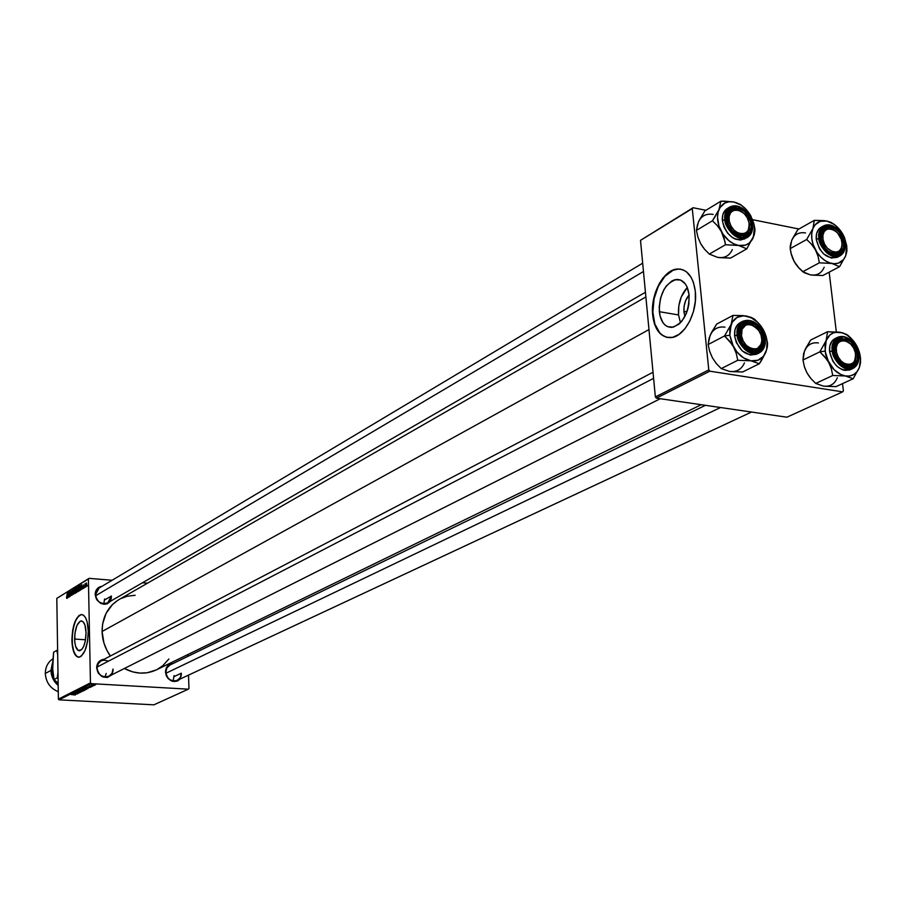 <?xml version="1.0" encoding="UTF-8"?>
<svg xmlns="http://www.w3.org/2000/svg" width="906" height="906" viewBox="0 0 906 906"><rect width="100%" height="100%" fill="white"/><g stroke="black" fill="none" stroke-linecap="round" stroke-linejoin="round"><path stroke-width="1.36" d="M683.951 311.97C683.543 305.288 685.253 299.614 689.104 294.948L685.706 300.475L684.132 306.183L683.951 311.97L687.167 311.177L683.951 311.97L684.959 316.375L683.951 311.97M687.292 287.451C680.825 294.79 677.903 303.952 678.537 314.948L659.319 311.687C659.364 293.974 665.095 283.227 676.499 279.444C683.418 279.456 687.62 284.643 689.115 295.005L688.832 304.337L687.824 309.048L686.284 313.533L681.878 321.132L679.183 323.963L673.339 327.145L667.665 326.704L665.151 325.129L662.999 322.74L660.021 315.877L659.183 307.168L660.587 297.904L664.03 289.456L666.374 285.934L671.867 280.985L674.8 279.75L680.519 280.011L685.298 283.861L687.088 286.987L689.115 295.005C689.047 312.898 683.317 323.691 671.924 327.372C664.936 327.293 660.734 322.072 659.319 311.687L678.537 314.948L680.463 322.74L678.537 314.948L678.821 305.843L681.301 296.862L687.292 287.451M680.904 269.218L677.631 269.105C663.77 269.728 650.633 294.722 653.045 315.197L652.682 315.129C650.27 294.665 663.407 269.66 677.269 269.037C687.144 269.014 693.158 276.421 695.31 291.256L693.418 282.344L691.176 277.395L686.623 271.936L682.943 269.818L678.934 268.991L672.637 270.237L666.488 274.291L662.716 278.402L659.387 283.431L655.457 292.298L653.101 302.083L652.49 308.708L653.079 318.199L654.46 323.884L656.578 328.81L660.961 334.371L666.476 337.304L672.66 337.326L678.99 334.416L684.902 328.787L689.874 320.894L693.464 311.438L695.332 301.256L695.31 291.256C697.892 312.072 684.347 337.247 670.712 337.644C660.689 337.508 654.687 330.01 652.682 315.129L653.045 315.197C654.619 328.006 659.511 335.458 667.722 337.553L663.067 335.718L659.727 332.853L654.823 323.952L652.852 312.026L654.064 298.833L658.288 286.307L664.925 276.285L673.011 270.294L677.224 269.139L680.904 269.218M74.598 639.058C74.938 628.662 77.112 622.637 81.144 620.95C84.054 621.278 85.696 625.174 86.07 632.637L85.243 641.335L83.726 646.261L81.687 649.579L78.358 650.565L75.696 646.601L74.756 641.833L74.926 633.271L76.908 625.582L80.022 621.312L81.155 620.95L83.261 621.935L84.938 625.061L86.07 632.637C85.719 643.101 83.545 649.149 79.524 650.802C76.591 650.44 74.949 646.533 74.598 639.058L85.538 639.795L74.598 639.058M81.517 614.528L81.517 614.528C75.764 616.941 72.639 625.57 72.163 640.429L71.902 640.406C72.378 625.548 75.504 616.918 81.257 614.506C85.424 614.959 87.78 620.531 88.301 631.222L87.123 621.878L85.583 617.767L83.567 615.242L81.257 614.506L78.845 615.604L75.187 621.154L72.684 630.112L71.97 642.411L73.964 652.558L77.248 656.873L79.615 657.11L81.223 656.238L84.949 650.757L87.52 641.686L88.301 631.222C87.814 646.205 84.7 654.879 78.947 657.235C74.734 656.703 72.389 651.097 71.902 640.406L72.163 640.429C72.582 650.519 74.756 656.125 78.652 657.235L76.07 655.729L73.726 651.199L72.389 644.381L72.242 636.295L73.318 628.164L75.447 621.176L78.324 616.386L81.257 614.506M165.492 672.059C165.775 666.907 168.29 664.064 173.023 663.543L169.003 664.778L166.761 667.133L165.492 672.059L166.24 675.57L168.142 678.617L172.525 681.346L177.35 681.119L180.328 678.956C173.103 683.611 168.154 681.312 165.492 672.059M108.414 661.176C101.925 658.855 98.131 661.154 97.033 668.062L96.648 667.869C96.953 662.773 99.479 659.896 104.213 659.228L99.06 661.539L97.236 664.392L97.033 668.062L98.063 663.804L101.042 660.882L653.022 372.241M95.141 594.562C95.379 589.829 97.689 587.065 102.072 586.261L98.811 587.371L95.73 591.165L95.141 594.562L96.704 599.693L100.634 603.317L103.941 604.257L107.214 603.826L110.815 601.052C103.397 606.442 98.165 604.279 95.141 594.562M95.526 594.778C95.379 605.468 112.016 606.714 111.381 596.023L104.654 599.942L111.381 596.023L107.769 602.807C101.2 604.812 97.123 602.128 95.526 594.778L99.048 588.062L642.671 263.193M165.843 672.252C165.798 682.965 182.038 683.905 181.313 673.192L174.167 676.556L181.313 673.192L180.271 677.552L177.168 680.44C171.008 681.89 167.225 679.16 165.843 672.252L166.874 667.937L169.898 665.061M648.968 329.58L102.084 631.482C102.355 640.383 105.119 648.56 110.362 656.012L106.874 650.282L103.93 642.977L102.084 631.482L648.968 329.58M156.33 669.896L147.1 672.773L139.966 673.101L132.774 671.912L124.36 668.503C135.3 674.166 145.957 674.63 156.308 669.908L701.221 404.699M89.048 578.356L56.806 598.368L88.403 578.991L90.453 682.886L58.392 699.115L56.806 598.368L58.392 699.115L59.06 699.84L153.873 704.834L188.335 689.172L91.144 683.634L59.06 699.84L153.873 704.834L188.335 689.172L188.958 688.515L188.527 675.129L188.958 688.515L188.335 689.172L91.144 683.634L90.453 682.886L91.144 683.634L59.06 699.84L58.392 699.115L90.453 682.886L88.403 578.991L56.806 598.368L89.048 578.356L88.403 578.991L89.048 578.356L112.106 580.259L89.048 578.356M147.531 583.181L142.48 582.762L147.531 583.181M187.859 654.551L187.916 656.318L187.859 654.551M84.654 688.787L86.557 689.115L85.9 689.523L81.767 689.183L86.512 689.364L84.654 688.787M88.063 687.835L85.119 687.428L90.306 687.428L85.357 687.303L88.063 687.835M75.221 695.027L71.042 694.517L75.221 695.027M79.468 692.139L80.374 692.388L79.354 692.716L75.481 692.286L79.468 692.139M77.916 691.052L81.721 691.731L76.534 691.754L80.962 691.742L77.916 691.052L80.962 691.742L76.534 691.754L81.721 691.731L77.916 691.052M81.449 690.395L83.352 690.723L82.435 691.165L78.675 690.87L81.449 690.395L78.573 690.734L83.307 690.972L81.449 690.395M95.13 684.63L95.742 684.698L95.13 684.63M84.065 689.749L85.062 689.987L84.19 690.497L79.853 690.078L84.065 689.749L79.853 690.078L84.19 690.497L85.062 690.021L84.065 689.749M74.938 694.426L72.016 694.03L77.135 694.03L72.254 693.905L74.938 694.426M74.915 693.577L77.712 693.35L74.247 692.909L78.55 693.317L73.873 693.486L78.55 693.317L74.247 692.909L77.712 693.35L74.915 693.577M91.653 686.782L88.142 686.612L91.653 686.782M88.165 688.435L83.058 688.458L88.165 688.435M93.363 684.743L94.53 685.287L91.359 684.993L94.836 685.185L93.363 684.743M93.239 685.582L93.862 685.649L93.239 685.582M91.812 685.91L89.694 685.831L91.812 685.91M91.857 686.272L92.48 686.329L91.857 686.272M83.918 588.028L83.952 587.315L83.918 588.028M85.266 587.213L85.3 586.499L85.266 587.213M78.007 591.686L78.777 588.877L78.233 586.601L77.316 589.421L78.007 591.686L78.777 588.39L78.21 586.601L77.531 587.722L78.007 591.686M80.6 590.044L80.804 588.583L81.483 588.175L81.778 589.33L81.427 584.664L80.385 590.18L80.804 588.583L81.483 588.175L81.778 589.33L81.178 584.812L80.6 590.044M76.534 592.513L76.761 587.598L76.013 587.983L75.776 592.966L77.055 590.689L76.489 587.688L75.776 592.966L76.534 592.513M73.363 594.438L74.099 589.149L73.261 593.804L72.74 589.976L73.363 594.438L74.099 589.149L73.261 593.804L72.74 589.976L73.363 594.438M66.534 597.586L66.772 598.436L67.248 597.79L67.531 593.17L67.112 597.496L66.534 597.247L66.931 598.402L67.361 596.794L67.338 593.283L66.534 597.586M69.252 596.929L69.445 592.739L70.26 596.318L70.487 591.358L70.102 595.684L69.298 592.094L69.06 597.043L69.445 592.739L70.26 596.318L70.487 591.358L70.102 595.684L69.298 592.094L69.252 596.929M67.724 597.858L67.927 596.42L68.584 596.023L68.867 597.167L68.528 592.558L67.508 597.983L68.584 596.023L68.867 597.167L68.528 592.558L67.724 597.858M71.846 595.423L72.401 593.441L71.597 591.641L71.97 590.961L72.469 591.584L72.299 590.576L71.393 591.89L72.106 594.506L71.234 594.155L71.778 595.457L72.412 593.657L71.585 591.867L71.993 590.961L72.469 591.584L72.038 590.384L71.393 592.026L72.208 593.826L71.846 594.857L71.234 594.155L71.846 595.423M74.858 593.589L75.628 590.791L75.085 588.526L74.179 591.335L74.858 593.589L75.628 590.304L75.073 588.526L74.394 589.636L74.858 593.589M82.548 587.722L82.854 588.673L83.42 587.983L83.261 584.868L82.695 586.261L83.284 587.722L82.548 587.722L83.046 588.617L83.499 587.315L83.092 584.914L83.295 587.484L82.978 588.198L82.548 587.722M79.49 590.712L80.317 588.164L79.875 585.672L79.162 586.057L78.924 591.063L79.796 590.418L80.328 587.326L79.875 585.672L79.162 586.057L78.924 591.063L79.49 590.712M86.161 586.726L86.421 582.954L85.674 584.834L86.115 586.76L86.749 584.177L86.251 582.988L86.161 586.726M84.496 587.677L84.971 583.781L84.496 587.677M87.112 586.091L87.146 585.367L87.112 586.091M693.09 207.723L640.508 240.362L692.275 208.595L708.786 369.908L655.366 396.953L640.508 240.362L655.366 396.953L656.386 398.164L786.895 417.202L842.659 391.856L709.828 371.177L656.386 398.164L786.895 417.202L842.659 391.856L843.395 390.916L842.523 383.634L843.395 390.916L842.659 391.856L709.828 371.177L708.786 369.908L709.828 371.177L656.386 398.164L655.366 396.953L708.786 369.908L692.275 208.595L640.508 240.362L693.09 207.723L692.275 208.595L693.09 207.723L705.91 210.294L693.09 207.723M798.922 229.003L752.569 219.682L798.922 229.003M829.171 272.174L836.317 331.822L829.171 272.174M645.876 296.942L119.026 599.546C107.893 606.476 102.242 617.122 102.084 631.482L102.627 623.894L106.059 613.373L112.321 604.687L117.791 600.304M112.118 674.664L107.225 677.518L102.197 676.691L98.222 673.067L96.648 667.869C99.445 677.428 104.598 679.693 112.118 674.664M120.838 598.583L127.395 596.216L135.153 595.276M168.89 658.968L162.865 665.65L157.066 669.523M113.035 669.036L111.982 673.339L108.924 676.272C102.446 677.971 98.482 675.242 97.033 668.062C96.885 678.956 113.68 679.919 113.035 669.036M68.018 595.797L68.573 593.181L68.743 595.491L68.018 595.797L68.765 595.865L68.018 595.797L68.392 593.17L68.018 595.797M72.333 592.988L71.631 592.932L72.333 592.988M74.632 589.659L75.028 589.104L75.628 590.384L74.779 593.056L74.552 589.908L75.051 589.104L75.436 590.236L74.666 593.011L74.632 589.647M76.999 588.062L76.013 587.983L76.999 588.062M76.115 589.999L76.67 588.175L76.953 589.421L76.115 589.999L76.965 590.066L76.115 589.999L76.693 588.175L76.115 589.999M76.002 592.264L76.648 590.27L76.84 592.082L76.002 592.264L76.716 592.32L76.002 592.264L76.693 590.27L76.002 592.264M80.906 587.96L81.472 585.299L81.653 587.643L80.906 587.96L81.676 588.017L80.906 587.96L81.28 585.287L80.906 587.96M80.204 586.137L79.162 586.057L80.204 586.137M79.15 590.35L79.332 586.51L80.238 586.295L79.898 590.236L79.15 590.35L79.807 590.406L79.15 590.35L79.332 586.51L79.966 586.352L80.136 587.915L79.15 590.35M77.52 590.021L78.086 587.213L78.777 588.47L77.916 591.142L77.531 587.722L78.29 587.224L78.584 588.843L78.086 591.052L77.52 590.033M85.866 585.627L86.251 583.43L86.749 584.313L86.104 586.307L86.195 583.475L85.866 585.616M81.914 690.157L80.566 689.738L82.367 689.647L80.566 690.021L81.914 690.157M83.884 690.349L82.412 689.659L83.884 690.349L84.428 689.783L82.423 690.202L83.884 690.349M80.634 691.074L79.241 690.474L82.865 690.859L79.83 690.519L79.241 690.836L80.634 691.074M74.507 694.347L72.605 693.917L74.507 694.347M87.633 687.756L85.719 687.314L87.633 687.756M87.089 688.73L83.76 688.118L87.089 688.73M84.054 689.489L82.446 688.854L86.07 689.251L83.024 688.911L84.054 689.489M94.405 685.049L91.823 684.993L94.405 684.857M731.618 343.793L733.532 346.907L729.817 335.22L724.528 335.967L729.432 340.962L733.532 346.907L736.272 353.499L737.767 360.282L721.244 368.595L716.397 363.634L712.365 357.757L709.647 351.256L708.13 344.529L724.528 335.967L731.618 343.793M761.946 339.014L761.085 335.175L761.946 339.014C762.365 344.246 760.813 347.859 757.314 349.875C751.912 351.856 746.952 349.603 742.41 343.102C752.422 353.691 758.968 352.842 762.048 340.577L761.889 339.897C762.603 355.424 740.972 348.935 741.323 333.612L739.613 333.725L741.097 340.554L739.545 334.733C737.02 315.979 762.229 320.362 763.645 338.776L761.946 339.014L763.645 338.776L762.512 346.477L759.636 349.931L757.699 350.939L753.214 351.29L748.469 349.422L742.456 343.17L740.077 337.621L739.466 331.936L740.723 327.009L743.633 323.578L745.57 322.604L750.066 322.298L754.789 324.178L760.746 330.407L763.645 338.776C766.329 357.451 740.995 353.374 739.545 334.733L739.704 335.288C739.319 330.135 740.825 326.545 744.245 324.529C749.183 322.547 753.905 324.371 758.424 330.01C747.801 320.452 741.561 322.208 739.704 335.288C741.051 352.479 764.415 356.251 761.946 339.014M740.327 322.57L737.439 324.88L734.993 329.784L734.607 336.013L737.212 334.665C736.068 340.701 748.175 358.346 759.205 352.91C764.188 348.867 766.125 344.337 765.015 339.32L764.936 338.991C766.453 346.636 762.603 351.256 753.384 352.853C743.43 348.119 738.379 342.004 738.231 334.518L734.607 336.013C738.367 350.407 745.695 356.477 756.578 354.223L759.205 352.91C748.311 355.152 740.983 349.07 737.212 334.665C736.725 328.232 738.617 323.748 742.875 321.234C738.05 325.243 736.159 329.727 737.212 334.665L738.231 334.518L741.459 343.861L745.638 348.923L750.734 352.117L755.955 352.978L760.496 351.358L762.297 349.682L763.679 347.519L765.026 342.072L763.248 332.706L757.575 324.699L749.896 320.735L744.925 321.075L742.761 322.162L739.545 325.956L738.594 328.527L738.231 334.518C736.759 326.828 740.655 322.23 749.896 320.735C759.772 325.503 764.789 331.596 764.936 338.991L765.015 339.32C765.536 345.865 763.599 350.395 759.205 352.91C763.701 350.328 765.695 345.764 765.174 339.195M709.262 337.938L711.335 332.785L716.623 324.122L732.999 315.401L731.153 324.405L724.528 335.967L708.13 344.529L709.126 338.108L711.176 333.329M760.791 325.832L754.46 319.105L750.995 317.304L743.158 315.605L732.999 315.401L716.623 324.122L710.077 335.514C713.079 329.048 718.062 326.262 725.004 327.157M732.059 371.641L742.682 371.958L729.658 371.46L721.244 368.595L737.767 360.282L750.983 360.815L759.33 363.736L742.682 371.958L759.33 363.736L761.278 360.792L765.853 352.196L767.291 347.247L767.541 343.125L765.876 335.718M764.936 333.136L763.396 329.886L765.83 335.56L767.099 341.437L766.635 349.75L763.418 356.352L757.937 360.248L750.983 360.815L743.633 357.949L737.02 352.072L732.161 344.076L729.817 335.22L729.84 329.501L732.252 322.196L737.133 317.383L743.735 315.775L751.029 317.587L757.926 322.547L763.396 329.886C767.484 337.847 768.299 345.288 765.853 352.196L767.541 345.084L766.102 336.443M744.46 362.887C741.55 369.388 736.612 372.241 729.658 371.46L721.244 368.595L716.397 363.634L712.365 357.757L709.647 351.256L708.13 344.529L710.077 335.514M760.44 327.825C755.185 321.154 749.33 318.957 742.875 321.234L740.27 322.593C736.012 325.118 734.12 329.591 734.607 336.013L736.352 342.615L742.308 350.996L750.361 355.084L756.635 354.201M764.981 339.003L764.041 334.812M759.364 324.054L754.46 319.105L746.136 316.001C753.18 317.508 758.934 322.14 763.396 329.886L761.527 326.862M731.153 324.405C734.154 317.87 739.149 315.073 746.136 316.001L732.999 315.401L731.153 324.405L724.528 335.967L729.817 335.22L731.153 324.405M750.983 360.815C743.894 359.388 738.073 354.756 733.532 346.907L736.272 353.499L737.767 360.282L750.983 360.815L759.33 363.736L765.853 352.196C762.954 358.765 757.994 361.641 750.983 360.815M106.195 673.475L105.039 677.009M653.6 378.346L97.078 667.065L653.6 378.346M741.097 340.554L739.613 333.725L741.323 333.612C740.734 318.063 762.229 324.733 761.889 339.897L761.165 344.235L757.45 348.47L753.758 349.15L749.738 347.927L746 345.005L743.124 340.826L741.538 336.013L742.071 329.263L745.819 325.061L749.511 324.416L753.52 325.65L758.798 330.531L761.063 335.084L762.025 341.471L760.451 346.93L757.314 349.875C751.912 351.856 746.952 349.603 742.41 343.102M739.613 333.725L740.814 328.119L744.245 324.529C749.183 322.547 753.905 324.371 758.424 330.01C748.594 320.747 742.331 321.981 739.613 333.725M839.409 361.63C849.624 369.036 855.015 366.5 855.581 354.02C856.295 359.625 854.811 363.442 851.164 365.458C847.291 366.975 843.373 365.696 839.409 361.63C849.296 368.957 854.72 366.658 855.672 354.699L855.581 354.02L855.672 354.699C856.147 359.976 854.641 363.566 851.164 365.458C847.291 366.975 843.373 365.696 839.409 361.63M836.532 352.366L834.902 352.728L836.532 352.366L838.231 357.009L841.119 360.984L844.743 363.657L848.548 364.642L851.957 363.782L854.437 361.222L855.638 357.349L855.366 352.762C859.16 368.221 839.409 367.938 836.532 352.366C832.818 336.817 852.546 337.338 855.366 352.762L853.667 348.142L850.802 344.189L847.201 341.517L843.407 340.509L839.998 341.335L837.484 343.884L836.272 347.757L836.532 352.366M174.088 675.582L173.08 680.972M838.877 360.973L840.44 360.237L838.877 360.973M720.519 407.519L165.923 673.237L720.519 407.519M834.743 351.981C834.007 346.375 835.445 342.547 839.058 340.497C842.931 338.935 846.861 340.18 850.836 344.223C840.643 336.862 835.275 339.444 834.743 351.981L834.528 350.645C831.855 332.355 855.717 336.511 857.348 354.461L855.672 354.699L857.348 354.461L857.144 359.716L853.724 365.367L851.923 366.364L847.688 366.726L843.18 364.925L837.404 358.855L835.083 353.453L834.415 347.915L835.525 343.102L840.032 338.776L846.521 339.104L850.881 341.913L854.483 346.319L857.348 354.461C860.156 372.672 836.193 368.821 834.528 350.645L834.619 351.177C834.166 345.956 835.649 342.389 839.058 340.497C842.931 338.935 846.861 340.18 850.836 344.223C841.028 336.953 835.626 339.263 834.619 351.177L834.743 351.981M826.884 359.467L828.752 362.491L825.072 351.109L819.862 351.834L824.732 356.704L828.752 362.491L831.38 368.901L832.739 375.492L815.717 383.431L810.915 378.583L806.952 372.853L804.347 366.534L802.976 360.01L819.862 351.834L826.884 359.467M841.527 361.381L839.907 362.14L841.527 361.381M835.185 338.527L832.116 340.984L829.873 345.786L829.602 351.868L832.286 350.577C831.391 356.352 842.501 373.181 852.954 368.459C857.891 364.54 859.771 360.056 858.605 354.982L858.56 354.676C860.111 362.117 856.544 366.647 847.869 368.255C838.401 363.68 833.543 357.734 833.293 350.441L829.602 351.868C833.214 365.594 840.1 371.539 850.247 369.716L852.954 368.459C842.795 370.282 835.91 364.325 832.286 350.577C831.731 344.065 833.565 339.614 837.812 337.247C833.01 341.132 831.176 345.571 832.286 350.577L833.293 350.441L836.476 359.535L840.508 364.45L845.366 367.553L850.304 368.357L852.557 367.847L856.238 365.118L858.344 360.486L857.948 351.585L853.543 343.023L846.589 337.666L844.086 336.941L839.398 337.292L835.694 339.976L834.392 342.083L833.293 350.441C831.787 342.944 835.389 338.436 844.086 336.941C853.486 341.539 858.31 347.451 858.56 354.676L858.605 354.982C859.205 361.596 857.314 366.092 852.954 368.459C857.427 366.013 859.375 361.483 858.786 354.858M803.724 353.533L805.615 348.504L810.677 340.044L827.552 331.721L826.159 340.554L819.862 351.834L802.976 360.01L803.611 353.702L805.457 349.025M851.617 338.821L847.869 335.231L842.648 332.83L827.552 331.721L810.677 340.044L804.449 351.166C807.189 344.835 811.855 342.094 818.424 342.944M825.762 386.318L836.023 386.613L853.146 378.753L836.023 386.613L823.486 386.137L815.717 383.431L832.739 375.492L845.445 375.979L840.768 374.495L834.098 369.693L827.416 359.75L825.559 354.008L825.004 345.537L826.159 340.554L829.964 334.926L833.633 332.774L837.914 332.072L842.501 332.876L847.11 335.107L853.361 340.781L858.016 348.459L860.564 359.818L859.352 367.508L860.575 362.66L860.372 357.055M858.186 348.912L856.691 345.752C860.677 353.499 861.561 360.747 859.352 367.508C856.714 373.929 852.07 376.749 845.445 375.979C838.73 374.62 833.169 370.124 828.752 362.491L831.38 368.901L832.739 375.492L845.445 375.979L853.146 378.753L859.352 367.508L857.121 371.573L853.905 374.461L849.919 375.967L845.445 375.979L853.146 378.753L859.352 367.508L860.587 358.606M837.348 377.711C834.698 384.076 830.077 386.885 823.486 386.137L815.717 383.431L810.915 378.583L806.952 372.853L804.573 367.326L806.952 372.853L804.347 366.534L802.976 360.01L804.449 351.166M809.851 377.27L806.952 372.853L809.851 377.281M852.376 341.709C847.608 336.873 842.761 335.379 837.812 337.247L835.139 338.55C830.893 340.916 829.047 345.356 829.602 351.868L832.92 361.324L837.11 366.443L842.161 369.659L844.766 370.384L849.658 369.965M858.526 354.393L858.605 354.982L858.526 354.393M850.372 337.542L846.453 334.337L840.19 332.287C846.85 333.725 852.353 338.21 856.691 345.752L854.868 342.808M826.159 340.554C828.899 334.167 833.577 331.415 840.19 332.287L827.552 331.721L826.159 340.554L819.862 351.834L825.072 351.109L826.159 340.554M727.643 221.687L729.285 221.291C725.683 205.741 746.329 207.112 749.002 222.491L749.137 222.978C750.066 228.403 748.809 232.253 745.378 234.529C741.199 236.523 736.861 235.3 732.365 230.837C743.305 238.505 748.9 235.888 749.137 222.978L747.314 217.848L744.381 213.816L740.666 211.007L736.714 209.852L733.124 210.532L730.451 212.933L729.103 216.715L729.285 221.291L730.983 225.968L733.939 230.011L737.677 232.819L741.652 233.952L745.23 233.25L747.88 230.826L749.205 227.044L749.002 222.491C752.693 237.95 732.014 236.817 729.285 221.291L727.643 221.687C726.725 216.319 727.96 212.502 731.312 210.215C735.412 208.187 739.704 209.32 744.177 213.612C733.384 206.24 727.869 208.924 727.643 221.687L728.096 223.454M95.606 595.763L643.464 271.506L95.606 595.763M104.575 598.968L103.816 603.736M720.043 257.678L730.53 258.085L746.793 248.844L730.53 258.085L717.677 257.406L709.341 254.088L704.585 249.309L700.61 243.567L697.926 237.112L696.42 230.373L698.39 221.993L704.857 210.939L720.87 201.211L718.99 209.569L712.444 220.781L717.269 225.583L721.301 231.392L724.007 237.938L725.491 244.745L738.526 245.458L746.793 248.844L754.132 235.22L754.958 229.229L753.724 223.193M752.376 219.229L754.37 225.854M732.365 230.837C742.535 238.335 748.209 236.228 749.375 224.518L751.04 224.258C753.656 242.4 728.628 237.553 727.224 219.501L728.401 213.442L731.312 210.215C735.412 208.187 739.704 209.32 744.177 213.612C734.154 206.409 728.56 208.584 727.393 220.135L727.156 216.794L728.401 212.083L731.289 208.878L735.366 207.655L739.998 208.595L744.505 211.562L748.197 216.081L750.519 221.483L751.119 226.953L749.908 231.664L747.054 234.903L740.7 235.979L736.012 234.008L731.799 230.181L728.718 225.084L727.224 219.501C724.766 201.291 749.681 206.432 751.04 224.258L749.375 224.518L748.684 230.566L745.378 234.529C741.199 236.523 736.861 235.3 732.365 230.837M752.365 224.529L750.666 218.38L747.28 212.785L742.648 208.561L737.495 206.353L732.569 206.5L728.639 209.003L726.306 213.476L725.933 219.241C724.494 211.766 728.345 207.463 737.495 206.353C747.246 211.313 752.184 217.361 752.32 224.518L752.41 224.892C752.909 230.792 751.233 234.96 747.393 237.417C736.442 240.045 728.956 234.042 724.925 219.399L725.933 219.241L729.103 228.38L733.226 233.42L738.254 236.693L743.407 237.7L747.903 236.296L751.063 232.717L752.399 227.497L751.731 221.438M745.729 211.064C740.247 205.9 734.947 204.552 729.817 207.021C725.627 210.804 723.996 214.937 724.925 219.399C724.46 213.601 726.091 209.479 729.817 207.021C740.904 204.156 748.481 210.022 752.546 224.62M729.817 207.021L727.269 208.55C723.554 211.007 721.923 215.13 722.388 220.917L724.925 219.399L722.388 220.917L724.098 227.349L727.654 233.216L732.512 237.621L735.196 239.059L740.564 240.101L747.393 237.417C751.72 233.601 753.396 229.433 752.41 224.892L752.32 224.518C753.803 231.947 749.987 236.273 740.87 237.497C731.04 232.559 726.057 226.477 725.933 219.241L724.925 219.399C723.566 225.447 736.771 243.544 747.393 237.417C751.323 234.892 753.045 230.668 752.558 224.745M745.151 208.414L740.496 204.484L733.826 201.993L741.029 205.073L745.468 208.731L750.859 216.013L754.019 224.45L754.483 232.785L753.237 237.655L749.228 243.114L745.389 245.152L738.526 245.458L733.656 243.782L728.956 240.736L722.897 234.042L718.877 225.753L717.507 217.157L718.186 211.913L720.089 207.485L724.925 203.001L729.137 201.755L733.826 201.993L720.87 201.211L704.857 210.939L699.489 219.909M732.331 249.637C729.443 255.82 724.551 258.414 717.677 257.406L709.341 254.088L725.491 244.745L709.341 254.088L704.585 249.309L700.61 243.567L697.926 237.112L696.42 230.373L712.444 220.781L696.42 230.373L697.575 224.303M703.237 247.644L700.61 243.567L703.249 247.644M727.076 208.674L725.208 210.26L722.773 214.915L722.388 220.917C726.408 235.537 733.883 241.528 744.823 238.901M748.786 221.585L749.375 224.518L748.786 221.585M714.392 217.882L712.444 220.781L717.269 225.583L721.301 231.392C717.224 223.442 716.453 216.172 718.99 209.569L714.392 217.882M724.879 241.336L725.491 244.745L738.526 245.458C731.516 243.827 725.774 239.139 721.301 231.392L724.879 241.336M753.237 237.655C750.361 243.907 745.445 246.5 738.526 245.458L746.793 248.844L754.132 235.22L754.936 231.007L754.494 227.304L753.237 237.655M744.551 207.825L740.496 204.484L733.826 201.993C740.78 203.703 746.453 208.369 750.859 216.013L749.024 213.046M724.336 201.166L720.87 201.211L718.99 209.569C721.969 203.374 726.918 200.838 733.826 201.993L724.336 201.166M713.158 214.428C706.295 213.318 701.369 215.843 698.39 221.993M821.119 237.383L822.773 237.247C822.025 222.57 842.195 229.49 842.07 243.771L841.447 249.025L838.118 252.989C834.754 254.563 831.153 253.725 827.303 250.498C835.876 256.081 840.825 254.088 842.161 244.495L841.447 247.848L839.454 250.815L836.385 252.219L832.716 251.845L827.291 248.131L824.551 244.099L823.01 239.524L822.92 235.107L824.267 231.517L826.872 229.32L830.304 228.822L834.064 230.101L837.574 232.955L841.232 239.218L842.07 243.771C842.931 258.448 822.648 251.687 822.773 237.247L821.119 237.383L821.606 233.578L822.773 231.098L825.094 228.969C828.514 227.338 832.172 228.176 836.079 231.517C827.529 225.809 822.546 227.768 821.119 237.383L821.312 239.433M812.693 275.13L822.818 275.526L839.556 266.692L822.818 275.526L810.451 274.892L802.739 271.732L798.016 267.066L794.109 261.46L791.538 255.186L790.168 248.64L791.685 240.407L797.846 229.614L814.335 220.339L812.909 228.561L806.691 239.501L811.47 244.19L815.434 249.852L818.027 256.205L819.375 262.808L831.912 263.476L839.556 266.692L845.694 255.775L846.917 251.211L846.714 245.662L846.917 251.211L845.694 255.775L843.475 259.637L838.39 263.148L834.166 263.737L829.602 262.853L825.004 260.554L820.7 256.998L816.986 252.423L813.056 244.36L811.81 238.72L811.765 233.329L812.909 228.561L815.185 224.733L820.326 221.302L826.804 221.064L823.996 220.622L814.335 220.339L797.846 229.614L792.693 238.38M844.585 237.791L843.112 234.665L846.906 248.391L845.694 255.775C843.067 261.891 838.469 264.461 831.912 263.476C825.264 261.925 819.771 257.383 815.434 249.852C811.47 242.106 810.621 235.016 812.909 228.561L806.691 239.501L790.168 248.64L806.691 239.501L811.47 244.19L815.434 249.852L818.027 256.205L819.375 262.808L802.739 271.732L819.375 262.808L831.912 263.476L839.556 266.692L845.694 255.775L846.714 245.662L844.415 237.338L841.312 231.766M827.303 250.498C836.566 256.239 841.481 253.748 842.048 243.012L843.69 242.774C846.431 260.464 822.727 255.877 821.13 238.267L821.21 238.867C820.802 234.133 822.082 230.837 825.094 228.969C828.514 227.338 832.172 228.176 836.079 231.517C826.838 225.639 821.889 228.086 821.232 238.856L821.368 233.17L823.294 229.218L826.6 226.987L830.791 226.828L835.23 228.742L839.228 232.446L842.206 237.372L843.69 242.774L843.475 247.836L841.583 251.8L838.299 254.065L834.109 254.269L829.647 252.366L825.615 248.663L822.625 243.703L821.13 238.267C818.526 220.498 842.127 225.356 843.69 242.774L842.048 243.012C842.501 247.802 841.187 251.132 838.118 252.989C834.754 254.563 831.153 253.725 827.303 250.498M844.947 243.363L844.947 243.363C845.513 249.365 843.871 253.521 840.021 255.843C829.794 258.017 822.761 252.117 818.911 238.165L819.907 238.018C818.435 230.724 822.002 226.5 830.621 225.356C839.907 230.147 844.664 236.024 844.902 243.012L843.248 237.032L839.953 231.574L833.09 226.149L830.621 225.356L825.978 225.537L822.297 227.995L821.017 229.988L819.794 235.096L820.496 241.041L823.033 246.919L829.352 253.646L834.29 255.752L838.933 255.526L840.915 254.541L843.837 251.019L844.902 243.012C846.419 250.26 842.874 254.507 834.29 255.752C824.924 250.985 820.134 245.073 819.907 238.018L818.911 238.165C818.378 232.264 819.987 228.142 823.735 225.821C819.522 229.501 817.914 233.623 818.911 238.165L816.295 239.614L818.911 238.165C817.835 243.929 829.896 261.2 840.021 255.843C844.358 252.14 846 247.972 844.947 243.363M837.28 228.81C832.467 224.813 827.959 223.816 823.735 225.821C834.109 223.442 841.232 229.207 845.105 243.102M823.735 225.821L821.119 227.27C817.371 229.603 815.762 233.714 816.295 239.614L819.545 248.867L823.679 253.952L831.255 258.051L837.416 257.236M810.44 274.892L804.188 272.695L798.016 267.066L794.109 261.46L790.938 252.899L794.109 261.46L799.511 268.697L795.649 264.008L792.659 258.391L790.734 251.925L790.145 246.885L790.961 242.672M834.437 224.45L826.804 221.064L831.391 222.706L835.83 225.662L843.112 234.665C838.831 227.225 833.407 222.695 826.804 221.064L814.335 220.339L812.909 228.561C815.627 222.48 820.258 219.988 826.804 221.064L831.3 222.491L835.728 225.571M820.542 227.621L818.798 229.184L816.566 233.748L816.295 239.614C820.134 253.544 827.155 259.422 837.37 257.259L840.021 255.843C843.973 253.442 845.672 249.241 845.117 243.216M841.957 242.378L842.048 243.012L841.957 242.378M810.451 274.892C816.963 275.832 821.549 273.284 824.188 267.225M805.525 232.944C799.024 231.891 794.415 234.382 791.685 240.407M50.963 670.417C51.189 676.454 53.601 681.459 58.177 685.457C53.601 681.459 51.189 676.454 50.963 670.417L45.3 673.475C45.946 682.32 50.272 688.39 58.267 691.708C50.272 688.39 45.946 682.32 45.3 673.475L50.963 670.417L52.469 662.818L50.963 670.417L51.835 670.327L50.963 670.417M58.154 684.268L54.915 680.44L58.154 684.279M53.76 678.39L51.835 670.327L52.412 665.502L51.835 670.327L53.76 678.39M52.412 666.612L54.02 679.545L58.143 683.373L54.02 679.545L57.259 677.835L57.973 672.592L57.259 677.835L58.063 678.186L57.259 677.835L54.02 679.545L52.412 666.612L53.601 652.207L56.829 650.406L57.69 654.755L56.829 650.406L53.601 652.207L52.661 669.715M57.622 649.976L56.829 650.406L57.622 649.976M52.741 658.922C47.871 662.286 45.391 667.144 45.3 673.475C45.391 667.144 47.871 662.286 52.741 658.922M681.142 280.282L676.499 279.444M81.144 620.95L81.767 620.995M167.361 666.295L705.423 405.31M174.609 681.629L751.504 412.037M105.277 604.245L645.434 292.264M765.162 339.082C761.357 324.71 753.928 318.753 742.875 321.234M660.259 398.731L108.924 676.272M858.763 354.756C855.128 341.052 848.141 335.22 837.812 337.247"/></g></svg>
